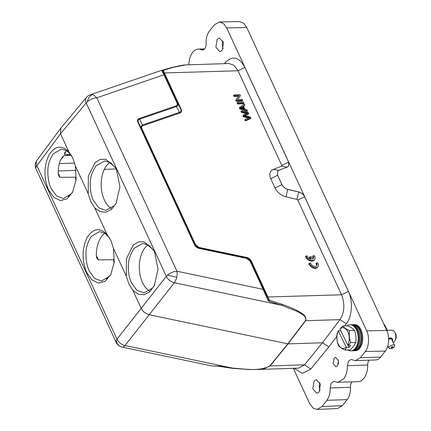 <?xml version="1.0" encoding="UTF-8"?>
<svg xmlns="http://www.w3.org/2000/svg" width="431" height="431" viewBox="0 0 431 431"><rect width="100%" height="100%" fill="white"/><g stroke="black" fill="none" stroke-linecap="round" stroke-linejoin="round"><path stroke-width="0.65" d="M248.746 113.595L248.315 112.658L241.473 110.837L241.92 111.812L247.712 113.164L243.37 114.948L243.908 116.117L249.797 117.679L245.363 119.268L244.873 119.893L245.336 120.89L250.352 118.751L250.842 118.126L250.384 117.14L244.366 115.535L248.746 113.595L248.256 114.22L244.975 115.68M243.37 114.948L242.879 115.573L243.418 116.742L248.493 118.116M241.473 110.837L240.977 111.467L241.43 112.437L246.338 113.601M244.856 105.175L244.345 104.07L239.324 107.885L239.808 108.93L247.022 111.554L247.513 110.929L247.038 109.9L244.878 109.151L243.461 106.085L244.856 105.175L243.569 106.322M237.503 103.946L243.418 103.752L243.908 103.128L243.461 102.158L237.551 102.352L237.055 102.977L237.503 103.946L237.998 103.316L243.908 103.128M344.73 325.922L346.352 323.773C352.127 316.51 353.097 301.172 348.399 291.453L304.642 196.751L297.794 200.097L296.937 199.397L285.92 196.805C281.012 195.399 277.392 192.468 275.059 188.002L270.733 178.633C268.928 174.156 269.774 171.08 273.259 169.41L281.594 166.194L281.793 165.461L288.635 162.115L244.878 67.414C239.076 57.005 232.627 55.303 225.537 62.306L224.432 63.664M171.829 67.554L185.928 64.898L229.098 63.513L234.049 65.361L238.036 70.759L281.793 165.461M162.379 70.269L163.263 70.409L181.036 108.989C181.957 111.063 181.537 112.426 179.775 113.078L179.495 112.319C181.063 111.882 181.424 110.719 180.584 108.833L163.058 70.851L163.263 70.409L172.68 67.435M179.775 113.078L142.844 125.744C141.594 126.208 141.303 127.193 141.966 128.702L141.508 128.54L138.496 122.781L194.828 244.684L195.071 244.452C195.976 246.225 197.393 247.351 199.332 247.83L199.09 248.062C197.134 247.593 195.717 246.467 194.834 244.684L194.37 244.522L138.044 122.614C137.106 120.502 137.516 119.123 139.272 118.471L139.552 119.225L176.354 106.602C177.728 105.907 178.089 104.733 177.421 103.084L164.41 74.929L163.963 74.773L161.7 70.355M141.966 128.702L195.523 244.619L199.332 247.836L246.721 257.797C248.698 258.25 250.109 259.36 250.955 261.127L251.402 261.283L269.488 300.294L268.637 299.346L250.955 261.127L250.54 261.326C249.668 259.597 248.256 258.487 246.306 258.002L199.117 248.073M199.074 247.437L246.462 257.399C248.757 257.916 250.406 259.209 251.402 261.283M297.794 200.097L341.551 294.793C345.053 304.022 344.531 312.303 339.984 319.635L322.469 342.769L328.799 346.966L336.864 336.315M242.184 101.086L236.269 101.274L235.811 100.283L238.677 96.28L234.033 96.431L233.602 95.499L234.098 94.874L240.008 94.685L240.471 95.682L237.6 99.68L242.249 99.529L242.68 100.461L242.184 101.086M309.986 256.752L311.123 259.214A3.68 2.408 -141.8 0 1 307.298 255.955L306.021 255.992L306.339 256.714A5.264 3.448 38.2 0 0 310.482 260.232A5.264 3.448 38.2 0 0 314.576 259.575A5.264 3.448 38.2 0 0 314.42 255.723L313.127 255.766A3.68 2.408 -141.8 0 1 313.31 258.578A3.68 2.408 -141.8 0 1 312.4 259.171L311.263 256.714L309.986 256.752L309.49 257.377L310.218 258.95M313.127 255.766L312.637 256.391A3.68 2.408 -141.8 0 1 313.025 258.859M306.021 255.992L305.531 256.617L305.843 257.339A5.264 3.448 38.2 0 0 309.986 260.857A5.264 3.448 38.2 0 0 314.08 260.2L314.576 259.575M316.456 262.942L316.753 263.513A3.68 2.408 -141.8 0 1 316.634 265.755A3.68 2.408 -141.8 0 1 313.429 266.083A3.68 2.408 -141.8 0 1 310.622 263.131L309.345 263.169L308.855 263.799L309.167 264.515A5.264 3.448 38.2 0 0 313.31 268.039A5.264 3.448 38.2 0 0 317.405 267.376L317.9 266.751A5.264 3.448 38.2 0 0 317.744 262.899L316.456 262.942L315.961 263.567L316.257 264.144A3.68 2.408 -141.8 0 1 316.349 266.04M388.638 338.901L390.642 337.796C392.641 338.437 393.217 339.687 392.366 341.546M393.217 342.564A6.32 3.766 -91.8 0 0 394.478 341.481A6.32 3.766 -91.8 0 0 395.001 340.625A6.32 3.766 -91.8 0 0 394.968 332.619A6.32 3.766 -91.8 0 0 394.731 332.172A6.32 3.766 -91.8 0 0 391.865 330.173L388.067 330.297M388.142 330.291L386.688 330.361M395.001 340.625L395.712 339.192A4.213 2.511 -91.8 0 0 395.69 333.853A4.213 2.511 -91.8 0 0 395.534 333.556L394.731 332.172M394.613 345.457A3.109 1.487 -25.8 0 1 394.311 346.723A3.109 1.487 -25.8 0 1 391.396 348.544A3.109 1.487 -25.8 0 1 389.021 348.156A3.109 1.487 -25.8 0 1 389.322 346.885A3.109 1.487 -25.8 0 1 392.232 345.064A3.109 1.487 -25.8 0 1 394.613 345.457L391.827 339.445A3.211 1.541 154.2 0 1 391.871 339.58L391.79 339.725M391.278 338.615L391.736 339.289A3.211 1.541 154.2 0 0 391.499 339.073L390.933 338.421M390.561 338.146L391.305 338.981A3.211 1.541 154.2 0 0 390.912 338.874L390.2 338.098M390.012 338.055L390.642 338.847A3.211 1.541 154.2 0 0 390.136 338.863L389.759 338.087L390.642 337.796M389.694 338.114L390.087 338.928A3.109 1.487 154.2 0 1 390.594 338.911L390.642 338.847M391.736 339.289L391.65 339.342A3.109 1.487 154.2 0 0 391.407 339.127L391.159 338.615M391.305 338.981L391.235 339.041A3.109 1.487 154.2 0 0 390.842 338.938L390.47 338.168M389.473 338.216L389.791 338.971A3.109 1.487 154.2 0 0 389.22 339.105L388.972 338.594M388.724 338.814L388.902 339.208A3.109 1.487 154.2 0 0 388.649 339.305M389.22 339.105L389.01 338.567M389.813 338.911A3.211 1.541 154.2 0 0 389.241 339.046M387.318 330.34L384.808 325.152A3.109 1.487 154.2 0 0 384.048 324.645M391.256 347.332A1.002 0.479 -25.8 0 1 392.517 346.691A1.002 0.479 -25.8 0 1 392.862 347.278A1.002 0.479 -25.8 0 1 391.596 347.919A1.002 0.479 -25.8 0 1 391.256 347.332M353.113 350.764A13.059 7.785 -91.8 0 0 354.142 350.748L354.982 350.64A12.978 7.736 -91.8 0 0 359.082 347.962A12.978 7.736 -91.8 0 0 361.42 333.734A12.978 7.736 -91.8 0 0 354.147 324.742L353.307 324.688A13.059 7.785 -91.8 0 0 352.278 324.737M354.142 350.748A13.059 7.785 -91.8 0 0 358.269 348.049A13.059 7.785 -91.8 0 0 360.618 333.734A13.059 7.785 -91.8 0 0 353.307 324.688M353.716 324.715L354.12 324.662A13.059 7.785 88.2 0 1 362.148 332.991A13.059 7.785 88.2 0 1 359.96 347.995A13.059 7.785 88.2 0 1 354.955 350.721L354.546 350.694M348.221 345.339L349.18 347.321L346.174 347.138A10.317 6.153 88.2 0 1 338.33 344.374A10.317 6.153 88.2 0 1 338.405 331.046L338.432 330.766L340.776 330.69M347.72 345.075L339.951 328.982A10.317 6.153 88.2 0 1 347.795 331.741A10.317 6.153 88.2 0 1 347.72 345.075L350.726 345.258L349.18 347.321M342.688 325.987L347.742 325.825C350.963 327.323 353.231 328.858 354.546 330.426L349.493 330.588C346.26 329.106 343.986 327.576 342.688 325.987L339.951 328.982M338.405 331.046L346.174 347.138M349.493 330.588C348.911 334.693 349.32 338.707 350.721 342.634L348.011 345.344M346.465 347.408L345.145 350.074C341.842 348.555 339.574 347.02 338.335 345.473C336.923 341.438 336.514 337.419 337.107 333.432L338.432 330.766M354.546 330.426C355.914 334.402 356.324 338.416 355.774 342.467L350.721 342.634M355.774 342.467L353.743 346.168L350.198 349.913L345.145 350.074M350.43 324.78L351.276 324.834A12.978 7.736 88.2 0 1 358.544 333.826A12.978 7.736 88.2 0 1 356.211 348.054A12.978 7.736 88.2 0 1 352.105 350.732L351.265 350.839A13.059 7.785 -91.8 0 0 355.397 348.14A13.059 7.785 -91.8 0 0 357.746 333.831A13.059 7.785 -91.8 0 0 350.43 324.78A13.059 7.785 -91.8 0 0 347.068 325.847M350.839 324.807L351.249 324.753A13.059 7.785 88.2 0 1 359.276 333.082A13.059 7.785 88.2 0 1 357.083 348.086A13.059 7.785 88.2 0 1 352.084 350.812L351.674 350.786M347.844 349.988A13.059 7.785 -91.8 0 0 351.265 350.839M88.215 193.718L88.35 176.031L95.165 162.562L100.229 159.422L105.681 159.201L115.303 167.411L116.526 169.76L119.915 186.709L116.16 203.211L111.629 209.261L106.053 212.251L100.164 211.718L94.712 207.785L90.817 201.595L88.215 193.718L75.36 165.897L76.082 179.889L72.58 192.221L67.155 198.766L60.496 200.604L53.87 197.42L48.504 189.807C43.703 177.761 43.806 166.264 48.822 155.311C54.759 145.818 61.439 144.654 68.858 151.831L72.796 158.015L75.36 165.897M115.697 168.106L110.638 162.697L104.711 160.919L96.097 165.773C92.272 171.673 90.354 177.087 90.348 182.011C89.944 189.053 90.946 195.178 93.349 200.388L98.823 207.807L105.864 210.403L114.474 205.549L116.499 202.527M86.626 272.317C81.825 260.27 81.933 248.773 86.943 237.82C92.886 228.322 99.561 227.164 106.985 234.335L110.918 240.525L113.482 248.407L114.204 262.398L110.708 274.73L105.283 281.271L98.618 283.113L91.992 279.924L86.626 272.317M109.646 238.079L104.846 233.187L99.432 231.609L91.253 236.447C87.687 242.335 85.947 247.744 86.033 252.663C85.774 259.704 86.852 265.825 89.255 271.034L94.642 278.458L101.452 281.06L109.63 276.217L110.993 274.164M126.337 276.223L126.472 258.535L133.287 245.072L138.356 241.931L143.803 241.71L153.431 249.915L154.654 252.264L158.042 269.213L154.287 285.715L149.751 291.771L144.175 294.756L138.286 294.228L132.84 290.295L128.944 284.104L126.337 276.223L113.482 248.407M153.824 250.61L148.76 245.207L142.833 243.429L134.219 248.283C130.394 254.182 128.476 259.597 128.47 264.521C128.066 271.562 129.068 277.688 131.477 282.892L136.945 290.316L143.986 292.908L152.601 288.053L154.621 285.031M71.524 155.569L66.719 150.683L61.31 149.099L53.132 153.937C49.56 159.831 47.819 165.235 47.911 170.159C47.652 177.195 48.725 183.32 51.133 188.525L56.52 195.949L63.33 198.551L71.508 193.713L72.866 191.66M114.123 263.115A24.745 14.756 88.2 0 1 113.547 259.71L114.301 261.342M113.547 259.71L98.284 259.839L96.91 258.476L96.339 255.933A24.745 14.756 88.2 0 1 101.91 236.102A24.745 14.756 88.2 0 1 104.878 233.209M149.444 291.038A24.745 14.756 88.2 0 1 139.531 271.325A24.745 14.756 88.2 0 1 144.881 247.938A24.745 14.756 88.2 0 1 148.151 244.835M65.701 151.545L64.758 154.503L64.483 153.576L65.286 151.927A24.745 14.756 88.2 0 1 66.751 150.705M64.483 153.576L64.596 153.01M76.001 180.611A24.745 14.756 88.2 0 1 75.425 177.2L76.179 178.833M111.317 208.529A24.745 14.756 88.2 0 1 101.409 188.816A24.745 14.756 88.2 0 1 106.753 165.434A24.745 14.756 88.2 0 1 110.029 162.325M188.886 64.801A16.847 10.048 88.2 0 1 192.635 52.431L192.722 52.318A16.847 10.048 88.2 0 1 198.395 49.075A16.847 10.048 88.2 0 1 201.422 49.748A6.309 3.76 88.2 0 0 202.548 49.996A6.309 3.76 88.2 0 0 204.687 48.762A6.309 3.76 88.2 0 0 206.104 43.456A14.74 8.787 88.2 0 1 209.407 31.086L214.326 24.826L219.395 21.938L239.464 21.55L243.655 23.209L246.758 27.519L386.742 330.469C389.759 335.943 388.977 347.278 385.325 351.087L380.616 357.083A14.74 8.787 88.2 0 1 375.611 359.971L355.333 360.623M369.017 360.181A6.32 3.766 -91.8 0 0 367.686 365.052A16.847 10.048 88.2 0 1 363.888 378.37A16.847 10.048 88.2 0 1 358.172 381.667L337.893 382.319M351.976 381.866A6.32 3.766 -91.8 0 0 350.468 387.286A14.74 8.787 88.2 0 1 347.165 399.656L342.451 405.652L337.322 408.545M36.883 160.445A8.426 5.549 36.5 0 0 36.856 165.72A8.426 3.917 155.2 0 0 36.145 166.905A8.426 3.917 155.2 0 0 36.037 168.952L116.165 342.365A8.426 3.917 -24.8 0 1 116.273 340.318A8.426 3.917 -24.8 0 1 116.984 339.138A8.426 5.651 38.1 0 0 125.017 345.511L149.207 314.716C145.592 313.752 142.914 311.629 141.174 308.337L132.84 290.295M68.858 151.831L60.523 133.788L60.749 128.255M216.459 366.183L211.729 365.924L218.102 366.21L232.077 368.289L249.56 369.566L255.33 369.545L264.515 368.559L270.108 365.935L288.043 343.873L149.207 314.716L174.35 282.731C176.112 279.482 176.899 277.661 176.705 277.273A8.426 3.836 -78.1 0 0 176.942 271.218L96.813 97.799A8.426 3.917 155.2 0 0 87.348 101.743A8.426 3.917 155.2 0 0 86.189 102.939A8.426 5.474 -140.2 0 1 86.405 97.422L60.739 128.271M255.373 369.545L298.543 368.16L304.469 364.836L322.469 342.769L288.043 343.873L305.622 320.739C306.667 317.534 304.722 314.646 299.782 312.071C296.356 309.862 290.467 307.271 282.127 304.297L281.68 305.293L174.35 282.731A8.426 5.371 -141.8 0 1 166.318 276.352L86.189 102.939L60.523 133.788L36.856 165.72L116.984 339.138L166.318 276.352A8.426 3.917 -24.8 0 1 167.476 275.156A8.426 3.917 -24.8 0 1 176.942 271.218L263.104 289.33L250.093 261.17L246.559 258.395L246.306 257.997L246.721 257.797M338.098 362.762L338.604 362.746M219.395 21.938L223.587 23.597L226.684 27.907L366.668 330.857C369.685 336.331 368.909 347.666 365.256 351.475L360.338 357.735L355.333 360.591L350.979 359.492L348.42 361.334L347.408 365.703C347.381 371.188 346.115 375.627 343.609 379.016L337.893 382.297L333.75 381.413L331.127 383.369L330.189 387.938C330.297 393.024 329.198 397.145 326.887 400.302L321.968 406.562L317.027 409.45L313.046 408.06L309.603 403.486L293.36 368.322M116.165 342.365A8.426 8.426 0 0 0 121.208 346.842A8.426 7.489 -72 0 0 121.898 347.025A8.426 3.836 -78.1 0 0 122.081 347.074L122.081 347.074A8.426 3.836 -78.1 0 0 125.017 345.511L232.347 368.074L217.887 365.962M139.272 118.471L176.074 105.848C177.313 105.39 177.615 104.415 176.974 102.928L163.963 74.773L96.813 97.799C94.001 95.181 92.514 94.141 92.342 94.696A8.426 5.867 -108.9 0 0 90.149 94.842A8.426 8.426 0 0 0 86.48 97.336M246.559 258.395L199.343 248.466C197.048 247.954 195.394 246.634 194.37 244.522M338.389 364.093L338.26 359.933M314.064 381.009L316.386 379.668L320.405 384.215L319.145 392.011L316.823 393.352L312.804 388.805L314.064 381.009M217.143 39.383L219.465 38.041L223.484 42.588L222.229 50.384L219.907 51.725L215.888 47.178L217.143 39.383M294.001 368.306L302.395 373.397L310.751 369.087L328.799 346.966M334.03 358.285L333.147 363.619L335.943 366.829L337.548 365.903L338.432 360.569L335.641 357.358L334.03 358.285M277.704 171.242L277.575 175.293L281.906 184.662C283.178 187.049 285.133 188.633 287.763 189.408L298.78 192.005C301.414 192.781 303.365 194.365 304.642 196.751L304.679 196.703C303.402 194.316 301.452 192.732 298.818 191.951L287.806 189.36C285.171 188.579 283.215 187 281.944 184.608L277.612 175.239L277.742 171.188L278.981 170.261L287.31 167.045L288.549 166.118L288.678 162.067L288.511 166.167M216.367 366.113L218.339 366.113M162.611 70.393L161.69 70.307L90.149 94.842M162.18 70.28L172.152 67.355L182.868 65.162L186.014 64.892M176.974 102.928L177.421 103.084L180.584 108.833L181.036 108.989M176.074 105.848L179.495 112.319L142.564 124.985L139.552 119.225C138.039 119.694 137.688 120.874 138.502 122.776L138.044 122.614M199.343 248.466L199.084 248.062M250.093 261.17L250.54 261.326L263.551 289.487L268.637 299.346L268.001 300.407L263.104 289.33L263.551 289.487M346.352 323.773L339.984 319.635L305.39 320.718C307.314 316.306 300.967 313.628 296.921 311.29L281.68 305.293L269.181 301.409L268.001 300.407M162.595 70.425L163.058 70.851C162.6 70.512 163.053 71.875 164.41 74.929M142.844 125.744L142.569 124.985C141.185 125.701 140.829 126.881 141.513 128.535L195.071 244.452L195.523 244.619M269.181 301.409L269.488 300.294L282.127 304.297M246.462 257.399L246.715 257.808M64.758 154.503C69.24 154.578 73.232 154.794 64.887 155.559L64.036 155.634L60.195 160.515M75.425 177.2L60.157 177.33L58.788 175.967L58.217 173.424A24.745 14.756 88.2 0 1 59.764 161.673L62.037 157.471L64.036 155.634M106.985 234.335L94.712 207.785M106.629 279.213L106.29 278.782L106.748 278.157L107.96 278.103M68.507 196.703L68.168 196.272L68.621 195.647L69.838 195.593M223.188 48.601A6.842 4.078 88.2 0 1 222.94 40.945M320.109 390.233A6.842 4.078 88.2 0 1 319.861 382.572M237.551 102.352L237.998 103.316M242.96 106.409L244.108 108.892L240.692 107.782L242.96 106.409L242.47 107.033L243.176 108.558M239.819 107.26L240.299 108.305L247.513 110.929M240.299 108.305L239.808 108.93M241.134 107.879L242.47 107.033M245.363 119.268L245.826 120.26L250.842 118.126M245.826 120.26L245.336 120.89M241.92 111.812L241.43 112.437M243.908 116.117L243.418 116.742M242.68 100.461L236.764 100.649L236.269 101.274M236.764 100.649L236.301 99.653L235.811 100.283M236.301 99.653L238.677 96.28M239.167 95.655L234.523 95.806L234.033 96.431M234.523 95.806L234.098 94.874M306.339 256.714L305.843 257.339M309.345 263.169L309.663 263.891L309.167 264.515M309.663 263.891A5.264 3.448 38.2 0 0 313.806 267.409A5.264 3.448 38.2 0 0 317.9 266.751M316.753 263.513L316.257 264.144M164.012 72.963L238.036 70.759L244.878 67.414M348.399 291.453L341.551 294.793L267.532 296.997M59.246 163.591L74.655 163.058M58.244 170.967L76.061 170.353M104.334 169.372L116.144 168.963M365.256 351.475L385.325 351.087M386.742 330.469L366.668 330.857M246.758 27.519L226.684 27.907M201.422 49.748L203.658 49.678M342.451 405.652L321.968 406.562M347.165 399.656L326.887 400.302M350.468 387.286L330.189 387.938M367.686 365.052L347.408 365.703M380.616 357.083L360.338 357.735M305.39 320.718L287.811 343.852L269.876 365.914C259.058 371.931 243.984 368.753 232.347 368.074M211.729 365.919L122.081 347.074A8.426 8.426 0 0 1 121.208 346.842A8.426 7.489 -72 0 1 116.273 340.318M36.845 160.504A8.426 8.426 0 0 0 35.288 166.08A8.426 2.09 -4.5 0 0 36.145 166.905M92.342 94.696A8.426 5.635 100.2 0 0 87.348 101.743M176.705 277.273L167.476 275.156M269.876 365.914L304.469 364.836L310.751 369.087M287.806 189.36L285.92 196.805M296.937 199.397L298.818 191.951M270.733 178.633L277.612 175.239M275.059 188.002L281.944 184.608M224.837 63.648L225.537 62.306M287.272 167.093L281.594 166.194M273.259 169.41L278.943 170.31M71.336 155.295L64.887 155.559M60.157 177.33L58.212 173.117M107.077 278.873L106.748 278.157M98.284 259.839L96.334 255.626M68.955 196.364L68.621 195.647M60.582 128.465L36.915 160.402M204.596 48.875L198.395 49.075M317.027 409.45L337.511 408.54M35.288 166.08A8.426 8.426 0 0 0 36.037 168.952M389.021 348.156L387.868 345.775"/></g></svg>
